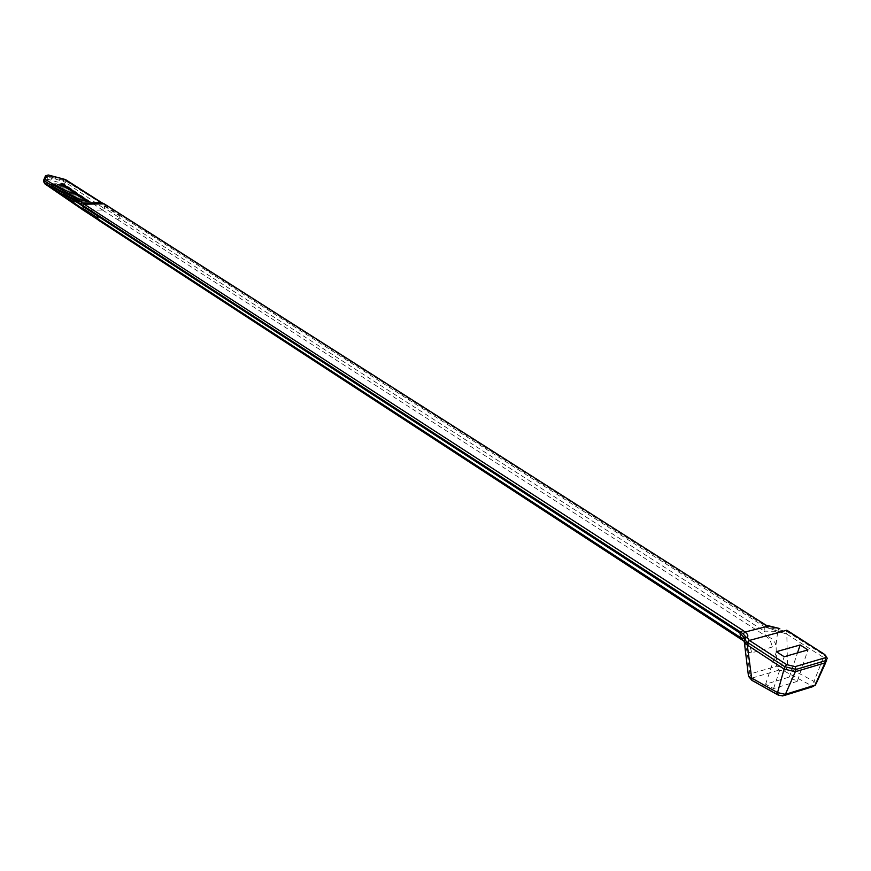 <?xml version="1.0" encoding="UTF-8"?>
<svg xmlns="http://www.w3.org/2000/svg" width="871" height="871" viewBox="0 0 871 871"><rect width="100%" height="100%" fill="white"/><g stroke="black" fill="none" stroke-linecap="round" stroke-linejoin="round"><path stroke-width="0.65" stroke-dasharray="4.36 3.27" d="M744.847 638.541L744.367 640.425M745.391 637.714L744.923 638.443M744.422 640.882L747.144 652.15C748.265 647.251 747.209 643.582 743.954 641.154L98.151 220.015M814.777 685.717L781.494 695.548L779.229 695.134L752.99 680.469L749.811 674.045L748.341 675.025M744.008 641.263L747.274 645.019M816.16 683.604L814.015 681.383L810.89 685.346L811.228 686.337M825.719 662.591L826.546 660.545L823.509 657.431L814.015 681.383L787.526 667.262L776.529 666.25L778.903 670.126L784.412 671.171L810.89 685.346M784.412 671.171L787.526 667.262L786.829 634.142L823.509 657.431L824.293 655.155L827.33 658.28L826.655 660.218M751.542 652.847L747.144 652.15L749.811 674.045L776.529 666.25L776.072 644.072L777.77 631.344L764.313 631.148L765.783 636.015L745.26 641.611C748.94 644.224 751.031 647.97 751.542 652.847L772.054 647.099L776.072 644.072L771.989 638.889L766.012 635.155M104.781 204.021L105.184 205.088L765.239 625.901L764.869 627.022L786.829 634.142L764.215 626.597L120.22 215.594L119.577 218.229L117.857 219.775L765.783 636.015C769.452 638.595 771.543 642.286 772.054 647.099M764.869 627.022L764.215 626.597L764.313 631.148L119.577 218.229M797.303 681.362L773.568 688.591L765.609 684.203L789.366 677.061L797.303 681.362L807.95 649.908M779.229 695.134L778.13 695.047M752.99 680.469L751.891 680.371M744.672 640.131L744.683 638.879M98.859 220.221L83.366 210.205M105.184 205.088L105.053 205.915L104.063 205.926L104.226 207.962L102.462 210.053L84.062 210.401L45.434 183.966L46.403 179.829L48.014 179.361L63.833 183.814L102.495 210.053L104.204 208.528L65.521 182.355L65.891 180.624L102.375 203.901L101.885 202.78M102.495 210.053L117.857 219.775M105.053 205.915L120.22 215.594L119.229 215.616L119.381 217.663L104.226 207.962M765.337 624.997L765.239 625.901L767.689 627.262L787.188 631.66L786.959 630.299M767.689 627.262L767.797 626.238M777.803 631.137L779.131 628.394M787.33 630.778L787.253 631.704L824.293 655.155L824.423 654.306M104.063 205.926L119.229 215.616M97.813 216.073L98.826 216.052L82.756 206.296M84.433 204.206L82.974 206.438M98.826 216.052L97.988 218.142L99.109 220.211M117.607 219.775L119.381 217.663M102.375 203.901L65.837 181.026L47.546 176.236L52.184 176.486L63.594 179.687L63.289 181.408L51.912 178.032L52.129 176.878M104.966 205.099L104.052 203.879M43.659 180.221L45.031 176.922L47.546 176.236L45.031 176.922L43.637 180.471M45.281 176.29L47.622 175.833L48.003 175.049M64.04 184.26L63.202 183.694L45.586 183.835L46.348 184.663L64.04 184.26L46.413 184.402L45.586 183.835M65.717 185.403L64.879 184.826L47.252 184.979L48.025 185.806L65.717 185.403L48.09 185.556L47.252 184.979M67.415 186.546L66.566 185.969L48.928 186.133L49.701 186.96L67.415 186.546L49.767 186.699L48.928 186.133M69.103 187.69L68.254 187.113L50.616 187.276L51.378 188.114L69.103 187.69L51.454 187.853L50.616 187.276M70.801 188.833L69.952 188.256L52.293 188.43L53.066 189.268L70.801 188.833L53.142 189.007L52.293 188.43M72.5 189.987L71.651 189.41L53.991 189.595L54.764 190.422L72.5 189.987L54.829 190.172L53.991 189.595M74.209 191.141L73.36 190.564L55.679 190.749L56.463 191.587L74.209 191.141L56.528 191.326L55.679 190.749M75.919 192.295L75.069 191.718L57.377 191.914L58.161 192.752L75.919 192.295L58.226 192.491L57.377 191.914M77.639 193.449L76.779 192.872L59.086 193.079L59.859 193.917L77.639 193.449L59.936 193.667L59.086 193.079M79.359 194.614L78.499 194.026L60.785 194.244L61.569 195.093L79.359 194.614L61.645 194.832L60.785 194.244M81.079 195.779L80.219 195.191L62.505 195.42L63.289 196.269L81.079 195.779L63.354 196.008L62.505 195.42M82.81 196.944L81.95 196.356L64.214 196.596L65.009 197.445L82.81 196.944L65.075 197.184L64.214 196.596M84.541 198.12L83.681 197.532L65.935 197.771L66.729 198.621L84.541 198.12L66.795 198.359L65.935 197.771M86.283 199.296L85.412 198.708L67.666 198.958L68.45 199.807L86.283 199.296L68.526 199.546L67.666 198.958M88.025 200.472L87.154 199.884L69.397 200.145L70.192 200.994L88.025 200.472L70.257 200.733L69.397 200.145M89.778 201.647L88.907 201.059L71.128 201.332L71.923 202.181L89.778 201.647L71.999 201.92L71.128 201.332M104.836 205.915L104.204 208.528M47.546 176.236L47.415 177.379L44.965 178.076L46.403 179.829M88.907 201.059L89.702 201.909M87.154 199.884L87.949 200.722M85.412 198.708L86.207 199.546M83.681 197.532L84.476 198.37M81.95 196.356L82.745 197.205M80.219 195.191L81.014 196.04M78.499 194.026L79.283 194.864M76.779 192.872L77.563 193.71M75.069 191.718L75.853 192.545M73.36 190.564L74.144 191.391M71.651 189.41L72.435 190.237M69.952 188.256L70.736 189.094M68.254 187.113L69.038 187.94M66.566 185.969L67.339 186.797M64.879 184.826L65.652 185.654M63.202 183.694L63.964 184.521M773.568 688.591L784.194 656.734M789.366 677.061L797.488 652.912M765.609 684.203L776.388 651.693M781.494 695.548L784.597 695.406M752.185 677.997L778.903 670.126M786.448 633.903L787.253 631.704M43.681 180.003L45.031 176.922M47.567 176.236L52.184 176.486L52.108 175.594M63.518 178.805L63.594 179.687L65.891 180.624L65.488 179.568M50.986 179.807L51.912 178.032L47.415 177.379L48.014 179.361M63.833 183.814L65.521 182.355L63.289 181.408L62.364 183.182M45.434 183.966L44.715 183.748M45.031 183.313L43.583 181.723M815.452 684.987L816.149 683.593M744.672 639.717L744.694 641.666L743.997 641.187M97.77 219.601L98.401 220.015"/><path stroke-width="1.31" d="M744.923 638.443L740.012 633.065L744.847 638.541M744.346 640.196L744.008 641.263L744.378 640.229M744.672 640.131L744.422 640.882M748.341 675.025L748.516 676.31L777.553 692.597L785.392 694.329L815.125 685.118L816.171 683.604M778.206 695.091L777.553 692.597L784.085 669.059L747.274 645.019L751.967 680.414M812.578 686.729L815.125 685.118L825.882 660.566L796.127 669.407L784.858 666.74L784.085 669.059L795.343 671.726L785.392 694.329L782.833 695.962L778.228 695.102M826.59 660.675L825.098 662.842L795.343 671.726L796.127 669.407L795.125 666.631L824.881 657.845C826.742 657.028 826.35 655.678 823.694 653.794L786.567 630.299L749.419 640.425L747.699 642.526L744.759 639.847L746.186 637.3L747.264 637.376L749.289 640.348L786.676 664.638L795.125 666.631M744.683 638.879L740.557 637.561L740.012 633.065L97.813 216.073L97.596 218.73L740.557 637.561L743.899 641.11L98.151 220.015L97.596 218.73M749.289 640.348L746.883 644.769L744.008 641.263M97.813 216.073L82.756 206.296L84.215 204.206L742.767 630.31L740.992 632.335L82.887 205.469M741.003 632.313L742.767 630.31L745.086 632.041L743.028 633.859L741.025 632.357L740.666 633.489M745.391 637.714L745.282 636.266L743.028 633.859M104.28 203.879L765.086 624.594L104.28 203.879L84.215 204.206M767.797 626.238L745.086 632.041C747.754 634.11 748.494 635.895 747.264 637.376M784.194 656.734L807.95 649.908L800.166 644.954L776.388 651.693L784.194 656.734M779.131 628.394L767.395 626.075M765.337 624.997L779.795 628.568M786.426 630.223L787.33 630.778M83.551 206.819L82.941 208.343L97.661 217.935M97.77 219.601L83.366 210.205L82.941 208.343M82.908 205.371L44.345 180.765L82.778 206.166M43.583 181.723L44.192 182.507L44.279 181.168L43.681 180.003M80.546 204.26L81.83 202.976L101.439 202.671L64.987 179.426L48.428 175.027L46.533 175.539L45.161 178.827L45.63 179.546L84.433 204.206M101.94 202.812L104.052 203.879M82.974 206.438L83.507 210.303M797.488 652.912L800.166 644.954M786.676 664.638L784.858 666.74L747.699 642.526M823.694 653.794L827.33 658.28L825.882 660.566L824.881 657.845M767.373 626.086L764.586 624.54M787.079 630.364L824.423 654.306M45.63 179.546L44.345 180.765L43.702 180.079L45.161 178.827M46.533 175.539L45.281 176.29M43.659 180.221L45.477 175.822L48.264 174.973L64.987 179.426M83.3 210.183L44.715 183.748L44.192 182.507L82.778 208.92M744.357 642.341L748.494 676.288M816.149 683.626L825.719 662.591M784.597 695.406L812.545 686.729M814.777 685.717L815.452 684.987M751.989 680.425L778.13 695.047M751.891 680.371L748.548 676.353M744.357 637.169L744.672 639.717M745.271 636.255L746.207 637.3L744.117 641.829M745.26 636.342L744.781 637.833M65.488 179.568L101.885 202.78M101.798 202.736L104.27 203.879M44.715 183.748L43.648 180.515"/></g></svg>
